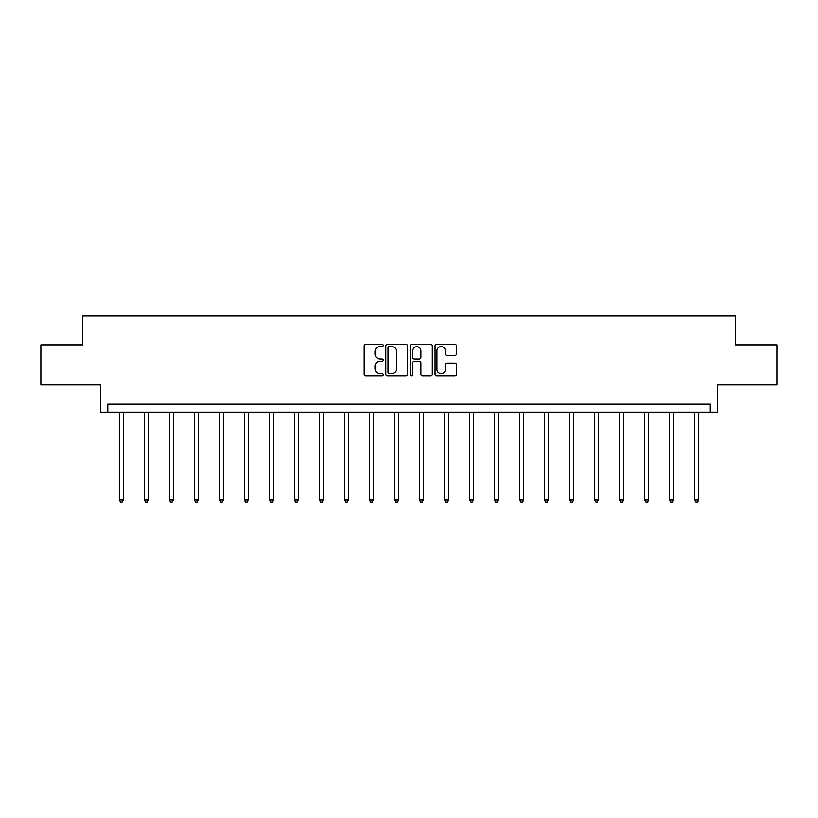 <?xml version="1.0" encoding="UTF-8"?>
<svg xmlns="http://www.w3.org/2000/svg" width="818" height="818" viewBox="0 0 818 818"><rect width="100%" height="100%" fill="white"/><g stroke="black" fill="none" stroke-linecap="round" stroke-linejoin="round"><path stroke-width="1.23" d="M383.345 345.452A1.104 1.104 0 0 0 382.251 344.347L365.523 344.347A1.575 1.575 0 0 0 363.949 345.922L363.949 374.245A1.575 1.575 0 0 0 365.523 375.82L382.251 375.82A1.104 1.104 0 0 0 383.345 374.726A1.104 1.104 0 0 0 382.251 373.621L380.084 373.621A5.031 5.031 0 0 1 375.053 368.581L375.053 366.219A5.031 5.031 0 0 1 380.084 361.188L382.251 361.188A1.104 1.104 0 0 0 383.345 360.084A1.104 1.104 0 0 0 382.251 358.979L380.084 358.979A5.031 5.031 0 0 1 375.053 353.949L375.053 351.587A5.031 5.031 0 0 1 380.084 346.556L382.251 346.556A1.104 1.104 0 0 0 383.345 345.452M40.9 344.859L40.9 384.941L100.542 384.941L100.542 412.19L717.458 412.19L717.458 384.941L777.1 384.941L777.1 344.859L735.178 344.859L735.178 315.993L82.822 315.993L82.822 344.859L40.9 344.859M454.992 355.441A1.575 1.575 0 0 0 456.567 353.867L456.567 345.922A1.575 1.575 0 0 0 454.992 344.347L436.423 344.347A1.575 1.575 0 0 0 434.849 345.922L434.849 374.245A1.575 1.575 0 0 0 436.423 375.82L454.992 375.82A1.575 1.575 0 0 0 456.567 374.245L456.567 364.654A1.575 1.575 0 0 0 454.992 363.08L447.047 363.08A1.575 1.575 0 0 0 445.473 364.654L445.473 369.409A4.213 4.213 0 0 1 441.26 373.621A4.213 4.213 0 0 1 437.047 369.409L437.047 350.758A4.213 4.213 0 0 1 441.26 346.556A4.213 4.213 0 0 1 445.473 350.758L445.473 353.867A1.575 1.575 0 0 0 447.047 355.441L454.992 355.441M710.167 412.19L710.167 404.174L107.833 404.174L107.833 412.19M407.62 345.922A1.575 1.575 0 0 0 406.045 344.347L387.476 344.347A1.575 1.575 0 0 0 385.902 345.922L385.902 374.245A1.575 1.575 0 0 0 387.476 375.82L406.045 375.82A1.575 1.575 0 0 0 407.62 374.245L407.62 345.922M411.955 344.347L430.524 344.347A1.575 1.575 0 0 1 432.098 345.922L432.098 374.245A1.575 1.575 0 0 1 430.524 375.82L422.569 375.82A1.575 1.575 0 0 1 421.004 374.245L421.004 362.763A1.575 1.575 0 0 0 419.429 361.188L414.153 361.188A1.575 1.575 0 0 0 412.579 362.763L412.579 374.726A1.104 1.104 0 0 1 411.474 375.82A1.104 1.104 0 0 1 410.38 374.726L410.38 345.922A1.575 1.575 0 0 1 411.955 344.347M389.215 346.556A1.104 1.104 0 0 0 388.11 347.65L388.11 372.517A1.104 1.104 0 0 0 389.215 373.621L391.495 373.621A5.031 5.031 0 0 0 396.526 368.581L396.526 351.587A5.031 5.031 0 0 0 391.495 346.556L389.215 346.556M421.004 350.84A4.213 4.213 0 0 0 416.791 346.627A4.213 4.213 0 0 0 412.579 350.84L412.579 357.415A1.575 1.575 0 0 0 414.153 358.979L419.429 358.979A1.575 1.575 0 0 0 421.004 357.415L421.004 350.84M119.377 412.19L119.377 499.921L123.385 499.921L123.385 412.19M123.385 499.921L122.179 502.007L120.583 502.007L119.377 499.921M144.387 412.19L144.387 499.921L148.395 499.921L148.395 412.19M148.395 499.921L147.189 502.007L145.594 502.007L144.387 499.921M169.398 412.19L169.398 499.921L173.406 499.921L173.406 412.19M173.406 499.921L172.199 502.007L170.604 502.007L169.398 499.921M194.408 412.19L194.408 499.921L198.416 499.921L198.416 412.19M198.416 499.921L197.21 502.007L195.614 502.007L194.408 499.921M219.418 412.19L219.418 499.921L223.426 499.921L223.426 412.19M223.426 499.921L222.22 502.007L220.625 502.007L219.418 499.921M244.429 412.19L244.429 499.921L248.437 499.921L248.437 412.19M248.437 499.921L247.23 502.007L245.635 502.007L244.429 499.921M269.439 412.19L269.439 499.921L273.447 499.921L273.447 412.19M273.447 499.921L272.241 502.007L270.646 502.007L269.439 499.921M294.449 412.19L294.449 499.921L298.458 499.921L298.458 412.19M298.458 499.921L297.251 502.007L295.656 502.007L294.449 499.921M319.46 412.19L319.46 499.921L323.468 499.921L323.468 412.19M323.468 499.921L322.261 502.007L320.666 502.007L319.46 499.921M344.47 412.19L344.47 499.921L348.478 499.921L348.478 412.19M348.478 499.921L347.272 502.007L345.677 502.007L344.47 499.921M369.48 412.19L369.48 499.921L373.489 499.921L373.489 412.19M373.489 499.921L372.282 502.007L370.687 502.007L369.48 499.921M394.491 412.19L394.491 499.921L398.499 499.921L398.499 412.19M398.499 499.921L397.292 502.007L395.697 502.007L394.491 499.921M419.501 412.19L419.501 499.921L423.509 499.921L423.509 412.19M423.509 499.921L422.303 502.007L420.708 502.007L419.501 499.921M444.511 412.19L444.511 499.921L448.52 499.921L448.52 412.19M448.52 499.921L447.313 502.007L445.718 502.007L444.511 499.921M469.522 412.19L469.522 499.921L473.53 499.921L473.53 412.19M473.53 499.921L472.323 502.007L470.728 502.007L469.522 499.921M494.532 412.19L494.532 499.921L498.54 499.921L498.54 412.19M498.54 499.921L497.334 502.007L495.739 502.007L494.532 499.921M519.542 412.19L519.542 499.921L523.551 499.921L523.551 412.19M523.551 499.921L522.344 502.007L520.749 502.007L519.542 499.921M544.553 412.19L544.553 499.921L548.561 499.921L548.561 412.19M548.561 499.921L547.354 502.007L545.759 502.007L544.553 499.921M569.563 412.19L569.563 499.921L573.571 499.921L573.571 412.19M573.571 499.921L572.365 502.007L570.77 502.007L569.563 499.921M594.574 412.19L594.574 499.921L598.582 499.921L598.582 412.19M598.582 499.921L597.375 502.007L595.78 502.007L594.574 499.921M619.584 412.19L619.584 499.921L623.592 499.921L623.592 412.19M623.592 499.921L622.386 502.007L620.79 502.007L619.584 499.921M644.594 412.19L644.594 499.921L648.602 499.921L648.602 412.19M648.602 499.921L647.396 502.007L645.801 502.007L644.594 499.921M669.605 412.19L669.605 499.921L673.613 499.921L673.613 412.19M673.613 499.921L672.406 502.007L670.811 502.007L669.605 499.921M694.615 412.19L694.615 499.921L698.623 499.921L698.623 412.19M698.623 499.921L697.417 502.007L695.821 502.007L694.615 499.921"/></g></svg>
